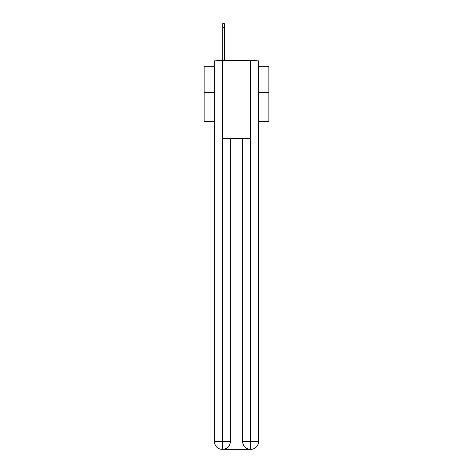 <?xml version="1.0" encoding="UTF-8"?>
<svg xmlns="http://www.w3.org/2000/svg" width="473" height="473" viewBox="0 0 473 473"><rect width="100%" height="100%" fill="white"/><g stroke="black" fill="none" stroke-linecap="round" stroke-linejoin="round"><path stroke-width="0.71" d="M258.518 121.431L268.877 121.431L268.877 66.776L258.518 66.776M214.482 92.548L204.123 92.548L204.123 66.776L214.482 66.776M204.123 92.548L204.123 121.431L214.482 121.431M256.537 60.822A2.59 2.59 0 0 0 254.823 60.172L218.177 60.172A2.59 2.59 0 0 0 216.463 60.822M268.877 92.548L258.518 92.548M218.177 60.172L222.706 60.172L222.706 23.65L224.391 23.65L224.391 60.172L226.396 60.172M246.604 60.172L254.823 60.172M222.446 60.822L214.482 60.822L214.482 441.581A7.769 7.769 0 0 0 222.257 449.35L250.424 449.35A7.769 7.769 0 0 1 242.649 441.581L242.649 138.524L242.649 441.581C243.045 446.157 245.635 448.747 250.424 449.35L250.743 449.35A7.769 7.769 0 0 0 258.518 441.581L258.518 60.822L222.446 60.822L222.446 138.524L250.554 138.524L250.554 60.822M230.351 138.524L230.351 441.581A7.769 7.769 0 0 1 222.576 449.35C227.383 448.847 229.973 446.258 230.351 441.581L230.351 138.524M242.649 441.581L250.554 441.581L250.613 449.35M214.482 441.581A7.769 7.769 0 0 0 222.257 449.35A7.769 7.769 0 0 1 214.482 441.581L222.446 441.581L222.446 449.35M230.351 441.581L222.446 441.581L222.446 138.524M250.554 138.524L250.554 441.581L258.518 441.581M222.706 27.535L224.391 27.535"/></g></svg>
